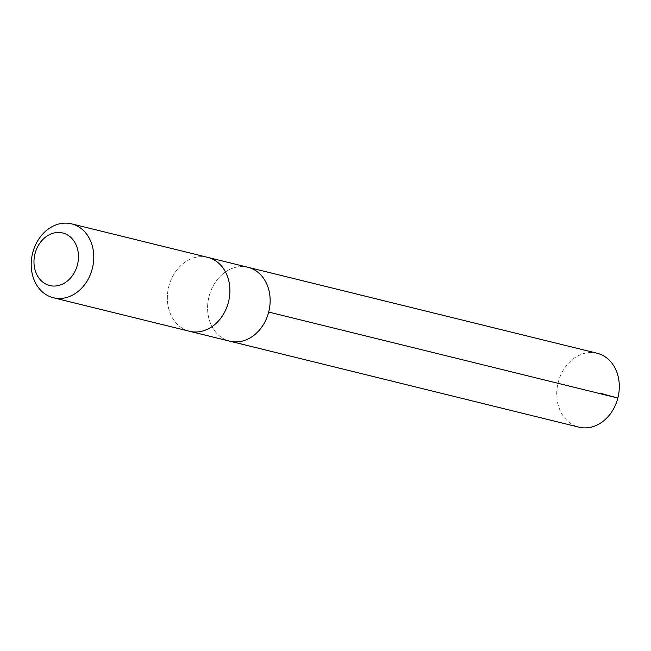 <?xml version="1.0" encoding="UTF-8"?>
<svg xmlns="http://www.w3.org/2000/svg" width="651" height="651" viewBox="0 0 651 651"><rect width="100%" height="100%" fill="white"/><g stroke="black" fill="none" stroke-linecap="round" stroke-linejoin="round"><path stroke-width="0.49" stroke-dasharray="3.25 2.44" d="M217.198 279.743A38.051 30.825 103.8 0 1 247.966 267.284A38.051 30.825 103.8 0 0 217.198 279.743A38.051 30.825 103.8 0 0 229.762 341.181A38.051 30.825 103.8 0 1 217.198 279.743M597.122 353.249A38.059 30.833 -76.2 0 0 566.354 365.716A38.059 30.833 -76.2 0 0 578.918 427.162M176.958 269.831A38.051 30.825 -76.2 0 0 189.522 331.269A38.051 30.825 -76.2 0 0 220.29 318.811A38.051 30.825 -76.2 0 0 207.718 257.373A38.051 30.825 -76.2 0 0 176.958 269.831M207.718 257.365A38.059 30.833 -76.2 0 0 168.69 286.953A38.059 30.833 -76.2 0 0 189.522 331.278L190.092 331.408M617.848 398.03L601.044 393.416M207.718 257.373L208.287 257.511"/><path stroke-width="0.98" d="M208.287 257.511L247.966 267.284A38.051 30.825 103.8 0 1 268.798 311.601A38.051 30.825 103.8 0 1 229.762 341.181L578.918 427.162A38.059 30.833 -76.2 0 0 609.694 414.703A38.059 30.833 -76.2 0 0 597.122 353.249L247.966 267.284A38.051 30.825 103.8 0 1 268.798 311.601A38.051 30.825 103.8 0 1 229.762 341.181L190.092 331.408M53.382 297.759L189.522 331.278A38.059 30.833 -76.2 0 0 220.29 318.819A38.059 30.833 -76.2 0 0 207.718 257.365L71.586 223.846A38.059 30.833 -76.2 0 0 32.55 253.434A38.059 30.833 -76.2 0 0 53.382 297.759A38.059 30.833 -76.2 0 0 84.158 285.293A38.059 30.833 -76.2 0 0 71.586 223.846M71.643 276.683A27.073 21.931 -76.2 0 0 62.431 232.912A27.073 21.931 -76.2 0 0 34.617 268.188A27.073 21.931 -76.2 0 0 71.643 276.683M268.684 312.057L617.848 398.03L601.044 393.416"/></g></svg>
